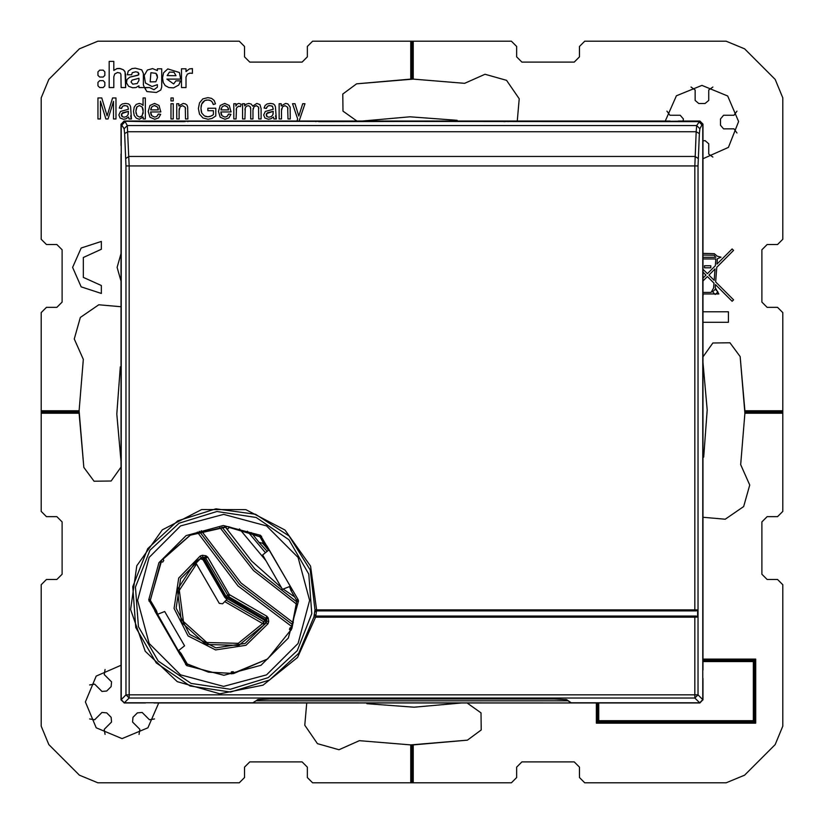<?xml version="1.0" encoding="UTF-8"?>
<svg xmlns="http://www.w3.org/2000/svg" width="824" height="824" viewBox="0 0 824 824"><rect width="100%" height="100%" fill="white"/><g stroke="black" fill="none" stroke-linecap="round" stroke-linejoin="round"><path stroke-width="1.24" d="M313.996 616.836L315.541 617.125L297.588 657.49L263.093 685.105L219.771 693.787L177.304 681.602L145.178 651.259L130.583 609.564L136.774 565.81L162.369 529.801L201.643 509.562L245.83 509.634L285.042 529.997L310.524 566.098L316.571 609.863L315.005 609.709L310.288 569.961L289.111 535.981L255.502 514.238L215.837 508.851L177.644 520.83L147.671 548.65L132.726 586.719L135.785 627.497L156.23 662.908L190.025 685.949L230.463 692.047L269.541 679.985L298.721 653.308L313.996 616.836L315.005 609.709M698.031 165.974L129.111 165.974L127.277 125.578L696.723 125.578L699.638 121.2L680.737 121.2L677.06 121.674L698.824 121.674L701.945 124.805L699.854 128.698L699.329 133.601L698.031 165.974L698.031 694.889L694.889 694.889L694.889 617.125L697.609 617.083L697.609 609.904L696.321 610.934L316.457 610.934L314.84 612.067M699.638 121.2L702.779 124.331L702.779 699.648L698.031 694.889L694.889 698.031L129.111 698.031L129.111 694.889L125.969 694.889L125.969 165.974L124.671 133.601L127.802 131.706L696.198 131.706L694.889 165.974L694.889 609.863L316.571 609.863L316.416 610.914L315.334 611.356M124.671 133.601L124.146 128.698L121.221 124.331L121.221 699.648L125.969 694.889L129.111 698.031L124.352 702.779L252.875 702.779L258.252 699.463L269.808 698.989L554.192 698.989L566.706 699.689L571.125 702.779L699.648 702.779L694.889 698.031L694.889 694.889L129.111 694.889L129.111 165.974L125.969 165.974M200.098 558.796L195.546 561.752L177.376 589.572L181.465 622.285L205.866 644.44L238.805 645.367L264.411 624.623L263.659 621.749L262.619 623.552L224.705 601.664L226.878 599.491L224.756 597.328L202.951 559.558L200.098 558.796L201.252 557.827L200.284 555.973L178.705 577.985L174.06 608.452L188.109 635.891L215.548 649.94L246.016 645.295L268.027 623.716L268.706 621.512L268.191 618L266.852 616.228L265.029 620.513L263.659 621.749L226.24 600.14M202.951 559.558L207.772 557.148L205.207 557.179L228.65 596.669L227.228 598.688L265.029 620.513L265.822 623.325L264.411 624.623L262.619 623.552L238.198 643.369L206.773 642.545L183.422 621.502L179.354 590.334L196.524 563.997L195.824 562.782L219.266 603.384L222.562 603.817L224.705 601.664M265.822 623.325L266.749 621.214L265.503 619.669L226.24 596.442L204.331 558.497L202.786 557.251L201.252 557.827L180.569 578.911L176.13 608.122L189.592 634.408L215.878 647.87L245.088 643.431L266.173 622.748L268.027 623.716M226.631 599.275L227.228 598.688L225.312 596.772L229.206 594.269L229.731 594.794L228.65 596.669L266.173 618.33L266.822 618.793L266.749 621.214L268.706 621.512M229.731 594.794L266.852 616.228L266.822 618.793L268.191 618M229.206 594.269L207.772 557.148L206 555.809L205.207 557.179L202.786 557.251L202.488 555.294L200.284 555.973M696.321 610.934L694.889 610.914L694.889 609.863L697.609 609.904M679.79 121.2L675.618 121.221L676.895 121.674M636.169 121.674L636.169 121.087L640.959 121.674M699.772 121.2L679.79 121.087M702.779 124.228L699.854 121.015L678.358 121.015M702.779 699.772L702.985 124.146L699.854 121.015M699.772 702.779L702.913 699.772L699.854 702.985L153.954 702.985M124.228 702.779L699.854 702.985M121.221 699.772L124.228 702.913L121.015 699.854L121.015 153.954M121.221 124.228L121.015 699.854M124.228 121.2L121.087 124.228L124.146 121.015L670.046 121.015M144.21 121.2L149 121.674M187.831 121.674L187.831 121.087L183.659 121.221L184.947 121.674M315.88 121.674L315.88 121.087L320.299 121.674M508.12 121.674L508.12 121.087L503.948 121.221L505.236 121.674M268.171 677.616L297.248 650.63L311.75 613.695L308.784 574.132L288.946 539.771L256.161 517.421L216.928 511.508L179.014 523.199L149.927 550.185L135.435 587.121L138.401 626.683L158.239 661.044L191.024 683.395L230.257 689.307L268.171 677.616M180.58 525.918L149.103 557.405L137.577 600.408L149.103 643.42L180.58 674.897L223.592 686.423L266.595 674.897L298.082 643.42L309.608 600.408L298.082 557.405L266.595 525.918L223.592 514.392L180.58 525.918M186.657 665.555L148.711 599.821L158.888 562.71L186.152 535.559L223.294 525.527L260.518 535.26L298.103 599.584L298.473 600.995L288.297 638.106L261.033 665.256L223.881 675.289L186.657 665.555L187.841 664.381L208.637 672.147L230.823 673.29L208.287 672.034L187.203 663.969L181.115 653.442L178.623 650.589L184.566 645.861L164.718 611.48L157.642 614.261L156.426 610.677L150.308 600.16L156.158 610.306L154.757 610.821L180.157 654.812L181.115 653.442M359.398 740.673L338.952 749.727L317.436 743.65L304.736 725.254L306.693 702.985L304.736 725.254L317.436 743.65L338.952 749.727L359.398 740.673L410.795 744.855L359.398 740.673M83.327 359.398L74.273 338.952L80.35 317.436L98.746 304.736L121.015 306.693L98.746 304.736L80.35 317.436L74.273 338.952L83.327 359.398L79.145 410.795L83.327 359.398M464.602 83.327L485.048 74.273L506.564 80.35L519.264 98.746L517.307 121.015L519.264 98.746L506.564 80.35L485.048 74.273L464.602 83.327L413.205 79.145L464.602 83.327M740.673 464.602L749.727 485.048L743.65 506.564L725.254 519.264L702.985 517.307L725.254 519.264L743.65 506.564L749.727 485.048L740.673 464.602L744.855 413.205L740.673 464.602M701.945 85.428L727.664 95.965L738.572 121.54L728.395 147.403L702.985 158.682L728.395 147.403L738.572 121.54L727.664 95.965L701.945 85.428L676.411 95.79L665.318 121.015L676.411 95.79L701.945 85.428M147.96 727.85L122.055 738.572L96.15 727.85L85.428 701.945L96.15 676.041L121.015 665.318L96.15 676.041L85.428 701.945L96.15 727.85L122.055 738.572L147.96 727.85L158.682 702.985L147.96 727.85M101.383 241.391L81.215 248.024L72.605 267.429L81.215 286.834L101.383 293.468L101.383 285.557L83.358 277.338L83.358 257.521L101.383 249.301L83.358 257.521L83.358 277.338L101.383 285.557L101.383 293.468L81.215 286.834L72.605 267.429L81.215 248.024L101.383 241.391L101.383 249.301L101.383 241.391M257.294 699.689L269.808 698.999L554.192 698.999L566.706 699.689M467.064 702.985L481.01 712.894L481.185 730.002L467.455 740.21L410.795 744.855L410.795 782.8L410.795 744.855L412 744.855L412 782.8L312.564 782.8L413.205 782.8L413.205 744.855L412 744.855L412 782.8L511.436 782.8L516.669 777.568L516.669 767.103L516.669 777.568L511.436 782.8L413.205 782.8L413.205 744.855L467.455 740.21L481.185 730.002L481.01 712.894L467.064 702.985M121.015 467.064L111.106 481.01L93.998 481.185L83.79 467.455L79.145 410.795L41.2 410.795L79.145 410.795L79.145 412L41.2 412L41.2 312.564L41.2 511.436L46.432 516.669L56.897 516.669L46.432 516.669L41.2 511.436L41.2 413.205L79.145 413.205L79.145 412L41.2 412L41.2 413.205L79.145 413.205L83.79 467.455L93.998 481.185L111.106 481.01L121.015 467.064M356.936 121.015L342.99 111.106L342.815 93.998L356.545 83.79L413.205 79.145L413.205 41.2L413.205 79.145L412 79.145L412 41.2L511.436 41.2L312.564 41.2L307.331 46.432L307.331 56.897L307.331 46.432L312.564 41.2L410.795 41.2L410.795 79.145L412 79.145L412 41.2L410.795 41.2L410.795 79.145L356.545 83.79L342.815 93.998L342.99 111.106L356.936 121.015M702.985 356.936L712.894 342.99L730.002 342.815L740.21 356.545L744.855 413.205L782.8 413.205L744.855 413.205L744.855 412L782.8 412L782.8 511.436L782.8 312.564L777.568 307.331L767.103 307.331L777.568 307.331L782.8 312.564L782.8 410.795L744.855 410.795L744.855 412L782.8 412L782.8 410.795L744.855 410.795L740.21 356.545L730.002 342.815L712.894 342.99L702.985 356.936M233.954 672.961L267.635 658.984L290.419 630.494L267.615 658.942L233.707 673.476L231.183 673.847L231.338 671.869L233.223 671.704L233.954 672.961M261.568 536.3L260.394 537.475L259.344 536.434L229.01 527.329L228.3 528.658L226.404 528.555L225.838 527.164L190.344 535.157L163.008 559.177L163.801 560.454L162.771 562.04L161.277 561.834L150.308 600.16M228.66 527.978L228.722 526.793L226.178 526.66L190.323 535.116L162.4 559.156L161.02 561.288L150.349 600.15M281.674 587.965L251.608 561.082L226.991 529.132M296.815 601.911L254.946 569.054L222.089 527.185M292.685 624.705L239.547 584.453L199.295 531.315M712.626 291.861L715.242 294.477L717.859 291.861L715.242 289.245L712.626 291.861L715.242 294.477L717.859 291.861L715.242 289.245L712.626 291.861M366.865 703.706L414.05 707.167L461.564 702.985L414.05 707.167L366.865 703.706L366.546 702.985L366.865 703.706M120.294 366.865L116.833 414.05L121.015 461.564L116.833 414.05L120.294 366.865L121.015 366.546L120.294 366.865M457.135 120.294L409.95 116.833L362.436 121.015L409.95 116.833L457.135 120.294L457.454 121.015L457.135 120.294M703.706 457.135L707.167 409.95L702.985 362.436L707.167 409.95L703.706 457.135L702.985 457.454L703.706 457.135M121.015 253.638L117.09 267.429L121.015 281.211L117.09 267.429L121.015 253.638M711.637 293.983L718.878 293.941L715.232 287.679L715.469 284.62L732.134 301.275L733.597 299.812L715.665 281.88L716.756 267.264L733.597 250.424L732.124 248.961L716.993 264.092L717.395 258.736L721.041 257.191L717.21 256.202L714.336 253.73L702.985 253.401L714.336 253.73L717.21 256.202L721.041 257.191L717.395 258.736L716.993 264.092L732.124 248.961L733.597 250.424L716.756 267.264L715.665 281.88L733.597 299.812L732.134 301.275L715.469 284.62L715.232 287.679L718.878 293.941L703.263 293.983L711.637 293.983M291.954 626.693L238.064 585.936L197.307 532.046M296.722 604.301L253.462 570.538L219.699 527.278M201.314 530.635L241.03 582.97L293.365 622.687M314.789 615.312L316.138 616.074L694.889 616.074L694.889 617.125L315.541 617.125L316.169 616.053L314.49 614.488M316.457 610.934L694.889 610.914M677.06 121.674L124.362 121.2L121.221 124.331M124.352 702.779L121.221 699.648M258.242 699.494L252.875 702.779M571.125 702.779L565.758 699.494M702.779 699.648L699.648 702.779M260.013 536.815L266.059 547.383L268.562 550.226L262.619 554.964L282.467 589.335L289.533 586.554L291.016 590.52L292.427 589.994L267.028 546.003L292.427 589.994M178.623 650.589L180.157 654.812M157.642 614.261L178.345 650.816M185.616 664.515L186.78 663.341L181.311 653.854M186.78 663.341L187.203 663.969M289.924 629.948L291.016 630.411L289.409 629.381L290.151 627.63L291.655 627.579L296.877 600.655L291.016 590.52M291.016 630.411L292.005 628.063L296.877 600.655M187.161 664L187.841 664.381M298.473 600.995L296.867 601.438M260.394 537.475L265.874 546.961L267.028 546.003M290.748 590.139L296.825 600.675M259.982 536.857L228.722 526.793M148.711 599.821L150.318 599.378M260.518 535.26L259.344 536.434M157.322 614.395L154.757 610.821M146.94 121.674L124.362 121.2M699.854 128.698L696.723 125.578L696.198 131.706L699.329 133.601M122.055 124.805L125.176 121.674L127.277 125.578L124.146 128.698M316.169 616.053L696.321 616.053L697.609 617.083M206 555.809L202.488 555.294M639.053 121.674L640.341 121.221M702.985 153.954L702.985 670.046M702.985 699.854L702.985 678.358M702.985 145.642L702.985 124.146M124.146 702.985L145.642 702.985M121.015 124.146L121.015 145.642M224.756 597.328L225.312 596.772L203.487 558.971L200.675 558.178M195.576 562.092L195.824 562.782M263.896 543.624L258.932 542.264L251.268 532.603M265.699 546.755L262.877 543.624L262.877 541.873M294.632 596.864L283.157 589.057M195.546 561.752L195.659 562.442L195.546 561.752M670.046 702.985L678.358 702.985M147.105 121.674L148.382 121.221M183.041 121.674L183.659 121.221M318.764 121.674L320.052 121.221M504.906 121.674L503.701 121.674M121.015 670.046L121.015 678.358M153.954 121.015L145.642 121.015M675.958 121.674L675 121.674M702.985 281.036L707.435 276.586L713.996 283.147L713.636 287.998L711.091 292.417L702.985 292.417L711.091 292.417L713.636 287.998L713.996 283.147L707.435 276.586L702.985 281.036M702.985 272.136L705.972 275.123L702.985 278.1L705.972 275.123L702.985 272.136M702.985 258.921L715.809 258.921L715.294 265.792L707.435 273.65L702.985 269.201L707.435 273.65L715.294 265.792L715.809 258.921L702.985 258.921M704.499 265.74L704.499 267.831L710.772 267.831L710.772 265.74L704.499 265.74L704.499 267.831L710.772 267.831L710.772 265.74L704.499 265.74M708.908 275.123L715.057 268.974L714.202 280.418L708.908 275.123L715.057 268.974L714.202 280.418L708.908 275.123M715.819 257.346L702.985 257.346L715.819 257.346L714.078 255.286L702.985 254.977L714.078 255.286L715.819 257.346M128.41 111.312L128.029 114.814L126.505 116.606L124.125 117.245L122.065 116.565L121.375 114.845L122.611 112.795L128.41 111.312L128.029 114.814L126.505 116.606L124.125 117.245L122.065 116.565L121.695 113.63L128.41 111.312M135.867 111.353L136.908 106.945L139.483 105.534L142.14 106.996L143.222 111.57L142.161 115.782L139.586 117.152L136.969 115.71L135.867 111.353L137.031 106.77L139.483 105.534L142.14 106.996L143.222 111.57L142.027 115.937L139.586 117.152L136.969 115.71L135.867 111.353M150.72 109.88L151.915 106.708L154.593 105.524L157.456 107.017L158.342 109.88L150.72 109.88L151.915 106.708L154.593 105.524L157.456 107.017L158.342 109.88L150.72 109.88M220.935 109.88L222.14 106.708L224.818 105.524L227.682 107.017L228.557 109.88L220.935 109.88L222.14 106.708L224.818 105.524L227.682 107.017L228.557 109.88L220.935 109.88M273.238 111.312L272.857 114.814L271.333 116.606L268.954 117.245L266.894 116.565L266.204 114.845L267.44 112.795L273.238 111.312L272.857 114.814L271.333 116.606L268.954 117.245L266.894 116.565L266.523 113.63L273.238 111.312M307.331 777.568L312.564 782.8L307.331 777.568L307.331 767.103L302.099 761.87L249.754 761.87L244.522 767.103L244.522 777.568L239.29 782.8L244.522 777.568L244.522 767.103L249.754 761.87L302.099 761.87L307.331 767.103L307.331 777.568M97.881 782.8L239.29 782.8L97.881 782.8L79.372 775.137L97.881 782.8M48.863 744.628L79.372 775.137L48.863 744.628L41.2 726.119L48.863 744.628M41.2 584.71L41.2 726.119L41.2 584.71L46.432 579.478L56.897 579.478L62.13 574.246L62.13 521.901L56.897 516.669L62.13 521.901L62.13 574.246L56.897 579.478L46.432 579.478L41.2 584.71M46.432 307.331L41.2 312.564L46.432 307.331L56.897 307.331L62.13 302.099L62.13 249.754L56.897 244.522L46.432 244.522L41.2 239.29L46.432 244.522L56.897 244.522L62.13 249.754L62.13 302.099L56.897 307.331L46.432 307.331M41.2 97.881L41.2 239.29L41.2 97.881L48.863 79.372L41.2 97.881M79.372 48.863L48.863 79.372L79.372 48.863L97.881 41.2L79.372 48.863M239.29 41.2L97.881 41.2L239.29 41.2L244.522 46.432L244.522 56.897L249.754 62.13L302.099 62.13L307.331 56.897L302.099 62.13L249.754 62.13L244.522 56.897L244.522 46.432L239.29 41.2M516.669 46.432L511.436 41.2L516.669 46.432L516.669 56.897L521.901 62.13L574.246 62.13L579.478 56.897L579.478 46.432L584.71 41.2L579.478 46.432L579.478 56.897L574.246 62.13L521.901 62.13L516.669 56.897L516.669 46.432M726.119 41.2L584.71 41.2L726.119 41.2L744.628 48.863L726.119 41.2M775.137 79.372L744.628 48.863L775.137 79.372L782.8 97.881L775.137 79.372M782.8 239.29L782.8 97.881L782.8 239.29L777.568 244.522L767.103 244.522L761.87 249.754L761.87 302.099L767.103 307.331L761.87 302.099L761.87 249.754L767.103 244.522L777.568 244.522L782.8 239.29M777.568 516.669L782.8 511.436L777.568 516.669L767.103 516.669L761.87 521.901L761.87 574.246L767.103 579.478L777.568 579.478L782.8 584.71L777.568 579.478L767.103 579.478L761.87 574.246L761.87 521.901L767.103 516.669L777.568 516.669M782.8 726.119L782.8 584.71L782.8 726.119L775.137 744.628L782.8 726.119M744.628 775.137L775.137 744.628L744.628 775.137L726.119 782.8L744.628 775.137M584.71 782.8L726.119 782.8L584.71 782.8L579.478 777.568L579.478 767.103L574.246 761.87L521.901 761.87L516.669 767.103L521.901 761.87L574.246 761.87L579.478 767.103L579.478 777.568L584.71 782.8M728.375 322.246L728.375 311.781L702.985 311.781L728.375 311.781L728.375 322.246L702.985 322.246L728.375 322.246M702.985 296.074L703.263 293.983L702.985 296.074M97.984 118.924L100.384 118.924L100.384 101.095L105.832 118.924L108.088 118.924L113.558 101.393L113.558 118.924L115.968 118.924L115.968 97.984L112.61 97.984L107.099 115.906L101.733 97.984L97.984 97.984L97.984 118.924L100.384 118.924L100.384 101.095L105.832 118.924L108.088 118.924L113.558 101.393L113.558 118.924L115.968 118.924L115.968 97.984L112.61 97.984L107.099 115.906L101.733 97.984L97.984 97.984L97.984 118.924M128.595 117.049L129.059 118.924L131.48 118.924L130.625 106.77L129.904 105.029L128.297 103.876L125.464 103.412L122.364 103.948L120.314 105.482L119.305 108.078L121.571 108.428L122.714 106.183L125.124 105.534L127.761 106.409L128.41 109.293L120.551 111.405L118.903 114.917L120.108 118.048L123.569 119.264L126.113 118.759L128.595 117.049L129.059 118.924L131.48 118.924L130.625 106.77L129.904 105.029L128.297 103.876L125.464 103.412L122.364 103.948L120.314 105.482L119.305 108.078L121.571 108.428L122.714 106.183L125.124 105.534L127.761 106.409L128.41 109.293L120.551 111.405L118.903 114.917L120.108 118.048L123.569 119.264L126.113 118.759L128.595 117.049M143.18 118.924L145.333 118.924L145.333 97.984L143.026 97.984L143.026 105.493L141.46 103.999L139.266 103.412L136.218 104.391L134.168 107.233L133.498 111.353L134.24 115.473L136.362 118.265L139.369 119.264L143.18 117.008L143.18 118.924L145.333 118.924L145.333 97.984L143.026 97.984L143.026 105.493L141.46 103.999L139.266 103.412L136.218 104.391L134.168 107.233L133.498 111.353L134.24 115.473L136.362 118.265L139.369 119.264L143.18 117.008L143.18 118.924M158.311 114.031L156.89 116.411L154.716 117.152L151.853 115.824L150.586 111.992L160.762 111.992L159.042 105.482L154.572 103.412L149.978 105.524L148.196 111.467L149.947 117.224L154.696 119.264L158.61 117.976L160.701 114.361L158.311 114.031L156.89 116.411L154.716 117.152L151.853 115.824L150.586 111.992L160.762 111.992L159.042 105.482L154.572 103.412L149.978 105.524L148.196 111.467L149.947 117.224L154.696 119.264L158.61 117.976L160.701 114.361L158.311 114.031M170.928 100.94L173.246 100.94L173.246 97.984L170.928 97.984L170.928 100.94L173.246 100.94L173.246 97.984L170.928 97.984L170.928 100.94M170.928 118.924L173.246 118.924L173.246 103.752L170.928 103.752L170.928 118.924L173.246 118.924L173.246 103.752L170.928 103.752L170.928 118.924M176.769 118.924L179.076 118.924L179.076 110.632L180.147 106.687L182.701 105.637L185.276 107.357L185.544 118.924L187.862 118.924L187.718 107.099L187.007 105.204L185.452 103.906L183.196 103.412L178.849 105.915L178.849 103.752L176.769 103.752L176.769 118.924L179.076 118.924L179.076 110.632L180.147 106.687L182.701 105.637L185.276 107.357L185.544 118.924L187.862 118.924L187.718 107.099L187.007 105.204L185.452 103.906L183.196 103.412L178.849 105.915L178.849 103.752L176.769 103.752L176.769 118.924M207.833 110.704L213.365 110.704L213.365 114.608L211.026 116.091L207.864 116.781L204.342 115.865L201.818 113.063L200.953 108.377L201.674 104.164L202.858 102.094L204.877 100.58L207.833 100.003L210.429 100.559L212.221 102.022L213.282 104.524L215.528 103.834L214.096 100.415L211.511 98.365L207.813 97.623L202.848 98.911L199.532 102.856L198.388 108.552L199.542 114.134L202.962 117.966L208.008 119.274L212.015 118.45L215.816 116.009L215.816 108.232L207.833 108.253L207.833 110.704L213.365 110.704L213.365 114.608L211.026 116.091L207.864 116.781L204.342 115.865L201.818 113.063L200.953 108.377L201.674 104.164L204.877 100.58L207.833 100.003L210.429 100.559L212.221 102.022L213.282 104.524L215.528 103.834L214.096 100.415L211.511 98.365L207.813 97.623L202.848 98.911L199.532 102.856L198.388 108.552L199.542 114.134L202.962 117.966L208.008 119.274L212.015 118.45L215.816 116.009L215.816 108.232L207.833 108.253L207.833 110.704M228.536 114.031L227.105 116.411L224.931 117.152L222.078 115.824L220.811 111.992L230.988 111.992L229.268 105.482L224.798 103.412L220.193 105.524L218.422 111.467L220.173 117.224L224.921 119.264L228.825 117.976L230.926 114.361L228.536 114.031L227.105 116.411L224.931 117.152L222.078 115.824L220.811 111.992L230.988 111.992L229.268 105.482L224.798 103.412L220.193 105.524L218.422 111.467L220.173 117.224L224.921 119.264L228.825 117.976L230.926 114.361L228.536 114.031M233.8 118.924L236.117 118.924L236.498 107.985L238.723 106.069L240.423 106.626L241.216 104.236L238.847 103.412L237.353 103.927L235.891 106.049L235.891 103.752L233.8 103.752L233.8 118.924L236.117 118.924L236.498 107.985L238.723 106.069L240.423 106.626L241.216 104.236L238.847 103.412L237.353 103.927L235.891 106.049L235.891 103.752L233.8 103.752L233.8 118.924M242.596 118.924L244.903 118.924L245.274 107.882L246.479 106.214L248.292 105.637L250.136 106.502L250.702 109.067L250.702 118.924L253.02 118.924L253.02 110.107L253.967 106.708L256.357 105.637L258.561 107.151L258.788 118.924L261.084 118.924L261.084 108.51L259.993 104.669L256.872 103.412L252.659 106.069L251.279 104.112L248.807 103.412L246.376 104.092L244.666 105.884L244.666 103.752L242.596 103.752L242.596 118.924L244.903 118.924L245.274 107.882L246.479 106.214L248.292 105.637L250.136 106.502L250.702 109.067L250.702 118.924L253.02 118.924L253.02 110.107L253.967 106.708L256.357 105.637L258.561 107.151L258.788 118.924L261.084 118.924L261.084 108.51L259.993 104.669L256.872 103.412L252.659 106.069L251.279 104.112L248.807 103.412L246.376 104.092L244.666 105.884L244.666 103.752L242.596 103.752L242.596 118.924M273.424 117.049L273.887 118.924L276.308 118.924L275.453 106.77L274.732 105.029L273.125 103.876L270.293 103.412L267.192 103.948L265.143 105.482L264.133 108.078L266.399 108.428L267.543 106.183L269.953 105.534L272.589 106.409L273.238 109.293L265.38 111.405L263.732 114.917L264.937 118.048L268.397 119.264L270.942 118.759L273.424 117.049L273.887 118.924L276.308 118.924L275.453 106.77L274.732 105.029L273.125 103.876L270.293 103.412L267.192 103.948L265.143 105.482L264.133 108.078L266.399 108.428L267.543 106.183L269.953 105.534L272.589 106.409L273.238 109.293L265.38 111.405L263.732 114.917L264.937 118.048L268.397 119.264L270.942 118.759L273.424 117.049M279.161 118.924L281.468 118.924L281.468 110.632L282.539 106.687L285.094 105.637L287.669 107.357L287.937 118.924L290.254 118.924L290.11 107.099L287.844 103.906L285.588 103.412L281.242 105.915L281.242 103.752L279.161 103.752L279.161 118.924L281.468 118.924L281.468 110.632L282.539 106.687L285.094 105.637L287.669 107.357L287.937 118.924L290.254 118.924L290.11 107.099L287.844 103.906L285.588 103.412L281.242 105.915L281.242 103.752L279.161 103.752L279.161 118.924M299.153 121.015L304.993 103.752L302.676 103.752L298.813 116.05L294.982 103.752L292.489 103.752L297.67 118.944L296.959 121.015L297.67 118.944L292.489 103.752L294.982 103.752L298.813 116.05L302.676 103.752L304.993 103.752L299.153 121.015M181.486 68.752L181.486 87.54L185.977 87.54L185.977 77.085L187.367 74.212L189.829 73.161L192.404 73.285L192.404 68.598L189.386 68.897L185.987 71.626L185.987 68.752L181.486 68.752L181.486 87.54L185.977 87.54L185.977 77.085L187.367 74.212L189.829 73.161L192.404 73.285L192.404 68.598L189.386 68.897L185.987 71.626L185.987 68.752L181.486 68.752M167.756 68.897L163.523 72.842L162.483 77.889L163.234 82.544L165.263 85.583L168.858 87.602L173.586 87.818L178.726 85.078L180.672 80.845L175.945 80.845L173.689 83.914L166.912 79.155L180.641 79.155L179.447 72.491L167.756 68.897L163.523 72.842L162.483 77.889L163.234 82.544L165.263 85.583L168.858 87.602L173.586 87.818L178.726 85.078L180.672 80.845L175.945 80.845L173.689 83.914L166.912 79.155L180.641 79.155L179.447 72.491L167.756 68.897M147.403 70.05L144.148 75.53L145.477 82.987L152.079 86.541L157.435 84.645L157.435 87.107L154.026 89.692L149.412 87.54L144.612 87.746L146.93 91.526L156.395 92.525L160.783 90.053L161.71 87.025L161.71 68.773L157.435 68.773L157.435 70.524L152.533 68.546L147.403 70.05L144.148 75.53L145.477 82.987L152.079 86.541L157.435 84.645L157.435 87.107L154.026 89.692L149.412 87.54L144.612 87.54L146.93 91.526L156.395 92.525L160.783 90.053L161.71 87.025L161.71 68.773L157.435 68.773L157.435 70.524L152.533 68.546L147.403 70.05L144.148 75.53L147.403 70.05M133.91 76.076L129.749 77.116L126.999 79.557L126.515 82.925L128.606 86.304L132.613 87.777L135.939 87.499L138.906 85.84L138.906 87.54L144.385 87.54L143.355 84.872L143.355 73.418L141.769 69.885L135.352 68.217L131.912 68.588L128.194 71.049L127.267 74.768L131.685 74.768L132.252 72.718L135.641 71.76L138.051 72.275L138.926 73.748L137.958 75.262L129.749 77.116L126.999 79.557L126.515 82.925L128.606 86.304L132.613 87.777L135.939 87.499L138.906 85.84L138.906 87.54L144.385 87.54L143.355 84.872L143.355 73.418L141.769 69.885L135.352 68.217L131.912 68.588L128.194 71.049L127.267 74.768L131.685 74.768L132.252 72.718L135.641 71.76L138.051 72.275L138.751 74.84L133.91 76.076M109.201 61.347L109.201 87.529L113.794 87.529L113.794 76.694L114.732 73.913L117.554 72.491L120.263 73.181L120.932 74.428L121.097 87.529L125.681 87.529L125.083 71.904L123.25 69.762L120.448 68.546L116.874 68.639L113.794 70.483L113.794 61.347L109.201 61.347L109.201 87.529L113.794 87.529L113.794 76.694L114.732 73.913L117.554 72.491L120.263 73.181L120.932 74.428L121.097 87.529L125.681 87.529L125.681 74.902L124.785 71.379L123.25 69.762L119.346 68.413L116.874 68.639L113.794 70.483L113.794 61.347L109.201 61.347M99.683 87.529L103.155 87.529L104.854 85.84L104.854 82.359L103.155 80.659L99.683 80.659L97.984 82.359L97.984 85.84L99.683 87.529L103.155 87.529L104.854 85.84L104.854 82.359L103.155 80.659L99.683 80.659L97.984 82.359L97.984 85.84L99.683 87.529M99.683 77.044L103.155 77.044L104.854 75.355L104.854 71.863L103.155 70.174L99.683 70.174L97.984 71.863L97.984 75.355L99.683 77.044L103.155 77.044L104.854 75.355L104.854 71.863L103.155 70.174L99.683 70.174L97.984 71.863L97.984 75.355L99.683 77.044M755.752 723.142L596.319 723.142L596.319 702.985L596.319 723.142L597.534 721.937L754.537 721.937L754.537 660.333L702.985 660.333L754.537 660.333L753.332 661.538L702.985 661.538L753.332 661.538L755.752 659.128L755.752 723.142L754.537 721.937L754.537 660.333L755.752 659.128L755.752 723.142L596.319 723.142L597.534 721.937L754.537 721.937L753.332 720.722L753.332 661.538L753.332 720.722L755.752 723.142M702.985 659.128L755.752 659.128L702.985 659.128M167.138 75.643L169.466 72.069L173.936 72.234L176.027 75.664L167.138 75.643L169.466 72.069L173.936 72.234L176.027 75.664L167.138 75.643M150.885 72.77L155.983 73.377L157.127 75.056L157.466 77.456L155.88 81.834L150.164 81.916L150.885 72.77L155.983 73.377L157.466 77.456L155.88 81.834L150.164 81.916L150.885 72.77M132.015 80.113L138.906 78.249L138.906 80.443L137.217 83.533L132.767 84.141L131.047 81.957L132.015 80.113L138.906 78.249L138.906 80.443L137.217 83.533L132.767 84.141L131.047 81.957L132.015 80.113M598.739 702.985L598.739 720.722L753.332 720.722L598.739 720.722L597.534 721.937L597.534 702.985L597.534 721.937L598.739 720.722L598.739 702.985M702.985 140.873L705.076 140.636L708.743 143.737L708.743 154.047L712.822 157.044L708.743 154.047L708.743 143.737L705.076 140.636L702.985 140.873M708.743 90.074L712.822 87.076L708.743 90.074L708.743 100.384L705.076 103.484L698.804 103.484L695.137 100.384L695.137 90.074L691.068 87.076L695.137 90.074L695.137 100.384L698.804 103.484L705.076 103.484L708.743 100.384L708.743 90.074M733.926 128.863L736.924 132.932L733.926 128.863L723.616 128.863L720.516 125.197L720.516 118.924L723.616 115.257L733.926 115.257L736.924 111.178L733.926 115.257L723.616 115.257L720.516 118.924L720.516 125.197L723.616 128.863L733.926 128.863M669.953 115.257L666.956 111.178L669.953 115.257L680.264 115.257L683.364 118.924L683.127 121.015L683.364 118.924L680.264 115.257L669.953 115.257M139.864 729.364L139.102 734.369L139.864 729.364L132.571 722.082L132.973 717.302L137.412 712.853L142.192 712.451L149.484 719.743L154.49 718.991L149.484 719.743L142.192 712.451L137.412 712.853L132.973 717.302L132.571 722.082L139.864 729.364M104.257 674.516L105.009 669.51L104.257 674.516L111.549 681.809L111.147 686.588L106.698 691.027L101.919 691.429L94.636 684.136L89.631 684.899L94.636 684.136L101.919 691.429L106.698 691.027L111.147 686.588L111.549 681.809L104.257 674.516M94.636 719.743L89.631 718.991L94.636 719.743L101.919 712.451L106.698 712.853L111.147 717.302L111.549 722.082L104.257 729.364L105.009 734.369L104.257 729.364L111.549 722.082L111.147 717.302L106.698 712.853L101.919 712.451L94.636 719.743M127.772 109.51L126.906 109.726L127.772 109.51M126.845 105.832L127.493 106.183L126.845 105.832M123.765 105.688L124.342 105.585L123.765 105.688M121.777 107.676L122.004 107.13L121.777 107.676M130.831 116.555L130.779 115.607L130.831 116.555M131.016 117.719L130.882 117.101L131.016 117.719M123.332 112.548L123.858 112.425L123.332 112.548M121.859 116.328L121.396 115.206L121.859 116.328M128.369 113.197L128.286 113.897L128.369 113.197M135.919 110.107L136.66 107.326L135.919 110.107M136.053 113.485L135.919 112.548L136.053 113.485M141.646 116.339L139.586 117.152L141.646 116.339M143.17 112.723L143.046 113.63L143.17 112.723M142.47 107.522L142.82 108.366L142.47 107.522M143.036 109.273L143.17 110.272L143.036 109.273M158.023 114.794L157.734 115.36L158.023 114.794M151.544 115.422L151.039 114.433L151.544 115.422M150.833 113.753L150.679 112.96L150.833 113.753M150.792 109.159L151.606 107.099L150.792 109.159M158.064 108.294L158.229 108.984L158.064 108.294M154.387 105.534L157.456 107.017L154.387 105.534M185.462 108.222L185.524 108.85L185.462 108.222M179.117 109.551L179.21 108.82L179.117 109.551M212.747 102.979L213.014 103.659L212.747 102.979M211.026 100.889L211.511 101.239L211.026 100.889M208.565 100.034L209.214 100.147L208.565 100.034M209.327 100.168L209.842 100.322L209.327 100.168M205.475 100.343L205.979 100.198L205.475 100.343M206.144 100.168L206.927 100.044L206.144 100.168M203.713 101.28L204.228 100.919L203.713 101.28M202.014 103.402L202.405 102.712L202.014 103.402M201.005 107.182L201.149 106.121L201.005 107.182M201.19 105.894L201.365 105.112L201.19 105.894M201.54 112.394L201.314 111.621L201.54 112.394M201.128 110.715L201.005 109.654L201.128 110.715M207.112 116.74L206.412 116.637L207.112 116.74M205.712 116.452L205.032 116.205L205.712 116.452M210.223 116.4L209.471 116.606L210.223 116.4M209.378 116.627L208.678 116.73L209.378 116.627M212.489 115.309L211.85 115.69L212.489 115.309M228.248 114.794L227.96 115.36L228.248 114.794M221.769 115.422L221.254 114.402L221.769 115.422M221.059 113.753L220.904 112.96L221.059 113.753M221.017 109.159L221.151 108.531L221.017 109.159M228.289 108.294L228.444 108.984L228.289 108.294M224.612 105.534L227.682 107.017L224.612 105.534M236.169 109.86L236.292 108.871L236.169 109.86M258.715 107.934L258.767 108.541L258.715 107.934M253.061 109.149L253.174 108.407L253.061 109.149M250.578 107.635L250.671 108.253L250.578 107.635M244.934 109.922L245.016 109.067L244.934 109.922M245.027 108.964L245.14 108.387L245.027 108.964M272.6 109.51L271.735 109.726L272.6 109.51M271.673 105.832L272.322 106.183L271.673 105.832M268.593 105.688L269.17 105.585L268.593 105.688M266.605 107.676L266.832 107.13L266.605 107.676M275.659 116.555L275.607 115.607L275.659 116.555M275.844 117.719L275.71 117.101L275.844 117.719M268.161 112.548L268.696 112.425L268.161 112.548M273.197 113.197L273.115 113.897L273.197 113.197M287.854 108.222L287.916 108.85L287.854 108.222M281.509 109.551L281.602 108.82L281.509 109.551M126.422 82.235L126.515 82.925L126.422 82.235M117.173 68.557L114.093 70.184L117.173 68.557M154.716 117.152L151.853 115.824L154.716 117.152M160.762 111.992L160.783 111.312L160.762 111.992M224.931 117.152L222.078 115.824L224.931 117.152M230.988 111.992L230.998 111.312L230.988 111.992M157.435 87.107L154.026 89.692L149.412 87.54L154.026 89.692L157.435 87.107M315.829 616.022L316.55 610.934M698.186 158.393L695.054 156.498L128.946 156.498L125.815 158.393M701.945 124.805L702.779 124.331M149.082 601.242L150.689 600.82M298.103 599.584L296.496 599.996M290.913 627.6L292.005 628.063M231.081 672.59L231.183 673.847M233.614 672.363L233.707 673.476M226.116 527.844L226.178 526.66M163.399 559.805L162.4 559.156M162.009 561.937L161.02 561.288M694.889 616.074L696.321 616.053M256.346 700.822L567.654 700.822M640.001 121.674L675.618 121.221M636.169 121.087L508.12 121.087M319.094 121.674L503.948 121.221M315.88 121.087L187.831 121.087M148.042 121.674L183.999 121.674M144.21 121.087L124.146 121.015M258.932 542.264L267.151 551.349M265.441 552.708L247.447 531.161M265.864 560.577L239.485 528.915"/></g></svg>

